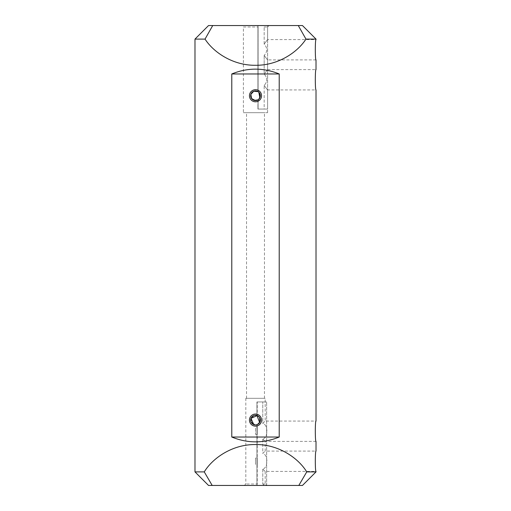 <?xml version="1.0" encoding="UTF-8"?>
<svg xmlns="http://www.w3.org/2000/svg" width="511" height="511" viewBox="0 0 511 511"><rect width="100%" height="100%" fill="white"/><g stroke="black" fill="none" stroke-linecap="round" stroke-linejoin="round"><path stroke-width="0.38" stroke-dasharray="2.56 1.92" d="M194.985 39.104L205.039 39.104L212.723 25.55L208.539 25.55M316.015 471.896L306.741 471.896L298.807 485.45L302.461 485.45M243.396 112.688L267.604 112.688L243.396 112.688L243.396 27L258.087 27L243.396 27L241.946 25.55L257.927 25.55L241.946 25.55M258.087 91.654L258.087 27L258.087 91.654M253.149 91.514L255.634 90.907M258.087 109.06L258.087 99.837L258.087 109.06L264.174 109.06L264.174 85.439L264.174 109.06L257.921 109.06L267.604 109.06L258.087 109.06M264.174 85.439C268.537 91.271 268.537 91.271 264.174 85.439C268.537 91.271 268.537 91.271 264.174 85.439C267.592 81.658 267.592 77.876 264.174 74.101L264.174 55.424L264.174 74.101C268.537 68.27 268.537 68.27 264.174 74.101C268.537 68.27 268.537 68.27 264.174 74.101C267.592 77.883 267.592 81.664 264.174 85.439M264.174 44.087L264.174 27L264.174 44.087C268.537 38.261 268.537 38.261 264.174 44.087C268.537 38.261 268.537 38.261 264.174 44.087C267.592 47.868 267.592 51.649 264.174 55.424C268.537 61.256 268.537 61.256 264.174 55.424C268.537 61.256 268.537 61.256 264.174 55.424C267.592 51.643 267.592 47.862 264.174 44.087M264.174 27L267.604 27L264.174 27L265.541 25.55L269.054 25.55L265.541 25.55L264.174 27M265.183 398.312L245.817 398.312L265.183 398.312L265.183 421.064L316.015 421.064M262.769 423.325C265.912 420.387 265.912 420.387 262.769 423.325C268.243 424.794 268.237 437.678 262.769 439.134C268.243 437.665 268.237 424.782 262.769 423.325C265.912 420.387 265.912 420.387 262.769 423.325L262.769 401.94L262.769 423.325M262.769 439.134C265.912 442.072 265.912 442.072 262.769 439.134C265.912 442.072 265.912 442.072 262.769 439.134L262.769 453.34C265.912 450.402 265.912 450.402 262.769 453.34C268.243 454.809 268.237 467.693 262.769 469.149C268.243 467.68 268.237 454.796 262.769 453.34C265.912 450.402 265.912 450.402 262.769 453.34L262.769 439.134M316.015 441.395L265.183 441.395L265.183 451.079L316.015 451.079M262.769 469.149C265.912 472.087 265.912 472.087 262.769 469.149C265.912 472.087 265.912 472.087 262.769 469.149L262.769 484L262.769 469.149M262.769 401.94L257.225 401.94L257.225 415.571L257.225 401.94L262.769 401.94M259.677 422.54L256.956 424.718L257.225 427.681L255.5 428.129L255.5 434.331L257.225 434.778L257.225 457.696L255.5 458.143L255.5 464.346L257.225 464.793L257.225 484L245.817 484L257.225 484L257.225 464.793L255.5 464.346L255.5 458.143L257.225 457.696L257.225 434.778L255.5 434.331L255.5 428.129L257.225 427.681L257.225 424.615L254.925 424.903M251.125 422.163L251.278 417.73L254.919 415.29M253.756 424.609L255.5 424.935M262.769 484L265.183 484L262.769 484L264.206 485.45L266.633 485.45L244.367 485.45L256.956 485.45L257.225 484L256.95 485.45L266.633 485.45L264.206 485.45L266.633 485.45L264.206 485.45L262.769 484M255.5 428.129L255.5 434.331L255.5 428.129M257.225 427.681L257.225 434.778L257.225 427.681M255.5 458.143L255.5 464.346L255.5 458.143M257.225 457.696L257.225 464.793L257.225 457.696M246.545 398.312L264.455 398.312L246.545 398.312L246.545 112.688L264.455 112.688L246.545 112.688M306.741 471.896C298.226 457.882 278.361 444.263 255.5 444.544C232.639 444.263 212.774 457.882 204.259 471.896L194.985 471.896M205.039 39.104C213.809 52.71 233.323 65.555 255.5 65.287C277.677 65.555 297.191 52.71 305.961 39.104L316.015 39.104M231.783 73.961C247.592 67.541 263.408 67.541 279.217 73.961L279.217 437.039C263.408 443.459 247.592 443.459 231.783 437.039L231.783 73.961L279.217 73.961M208.539 485.45L298.807 485.45M265.541 25.55L257.927 25.55L265.541 25.55M302.461 25.55L298.277 25.55L305.961 39.104M212.723 25.55L298.277 25.55M255.5 414.044A6.049 6.049 0 0 0 250.262 423.121A6.049 6.049 0 0 0 260.738 423.121A6.049 6.049 0 0 0 255.5 414.044M255.5 89.693A6.049 6.049 0 0 0 250.262 98.77A6.049 6.049 0 0 0 260.738 98.77A6.049 6.049 0 0 0 255.5 89.693M279.217 437.039L231.783 437.039M212.193 485.45L204.259 471.896M257.921 99.939L257.921 109.06L258.087 99.837A4.842 4.842 0 0 1 250.85 97.09A4.842 4.842 0 0 1 255.5 90.907A4.842 4.842 0 0 1 258.087 99.837L259.882 97.805M258.802 92.204L257.921 91.552L257.927 25.55L257.921 91.552M259.684 417.653L256.95 415.475L256.95 401.94L266.633 401.94L256.95 401.94L256.95 415.475M257.225 424.615A4.842 4.842 0 0 1 250.741 420.975A4.842 4.842 0 0 1 255.5 415.258A4.842 4.842 0 0 1 257.225 424.615L257.225 424.615M269.054 25.55L267.604 27L267.604 39.59L316.015 39.59M316.015 59.921L267.604 59.921L267.604 69.605L316.015 69.605M258.087 27L257.927 25.55L258.087 27M267.604 112.688L267.604 89.936L316.015 89.936M266.633 485.45L266.633 401.94L266.633 485.45L265.183 484L265.183 471.41L316.015 471.41M245.817 398.312L245.817 484L244.367 485.45M264.455 398.312L264.455 112.688M256.95 424.718L256.95 485.45L256.95 424.718M267.604 109.06L267.604 25.55L267.604 109.06"/><path stroke-width="0.77" d="M205.039 39.104L194.985 39.104L208.539 25.55L212.723 25.55L205.039 39.104C213.809 52.71 233.323 65.555 255.5 65.287C277.677 65.555 297.191 52.71 305.961 39.104L298.277 25.55L302.461 25.55L316.015 39.104L305.961 39.104M316.015 471.896L302.461 485.45L298.807 485.45L306.741 471.896L316.015 471.896L316.015 471.41C315.083 472.043 315.076 450.466 316.015 451.079C315.083 450.447 315.083 472.036 316.015 471.41M255.634 90.907L258.087 91.654L253.763 91.226L250.85 94.394L251.636 98.661L255.5 100.584L258.087 99.837L254.344 100.443L251.335 98.208L250.837 94.465L253.149 91.514M316.015 421.064C315.083 420.432 315.083 442.021 316.015 441.395C315.083 442.028 315.076 420.451 316.015 421.064L316.015 89.936C315.083 90.568 315.076 68.985 316.015 69.605C315.083 68.972 315.083 90.562 316.015 89.936M254.925 424.903L251.125 422.163M254.919 415.29L257.225 415.571L250.978 418.362L253.756 424.609M255.5 424.935A4.842 4.842 0 0 0 259.69 417.672A4.842 4.842 0 0 0 251.31 417.672A4.842 4.842 0 0 0 255.5 424.935L257.225 424.615M204.259 471.896L212.193 485.45L208.539 485.45L194.985 471.896L204.259 471.896C212.774 457.882 232.639 444.263 255.5 444.544C278.361 444.263 298.226 457.882 306.741 471.896M316.015 39.59C315.083 38.957 315.083 60.547 316.015 59.921C315.083 60.553 315.076 38.97 316.015 39.59L316.015 39.104M231.783 437.039C247.592 443.459 263.408 443.459 279.217 437.039L279.217 73.961C263.408 67.541 247.592 67.541 231.783 73.961L231.783 437.039L279.217 437.039M212.193 485.45L298.807 485.45M212.723 25.55L298.277 25.55M255.5 426.148A6.049 6.049 0 0 1 250.262 417.072A6.049 6.049 0 0 1 260.738 417.072A6.049 6.049 0 0 1 255.5 426.148M255.5 101.798A6.049 6.049 0 0 1 250.262 92.721A6.049 6.049 0 0 1 260.738 92.721A6.049 6.049 0 0 1 255.5 101.798M279.217 73.961L231.783 73.961M255.5 100.584A4.842 4.842 0 0 0 259.69 93.328A4.842 4.842 0 0 0 251.31 93.328A4.842 4.842 0 0 0 255.5 100.584M258.087 91.654C258.323 91.086 259.071 92.446 260.342 95.742C259.077 99.038 258.33 100.405 258.087 99.837M259.882 97.805L258.802 92.204M256.95 415.475L259.677 422.54M257.448 424.526L259.958 421.984L259.684 417.653M316.015 451.079L316.015 441.395M316.015 69.605L316.015 59.921M194.985 471.896L194.985 39.104"/></g></svg>
